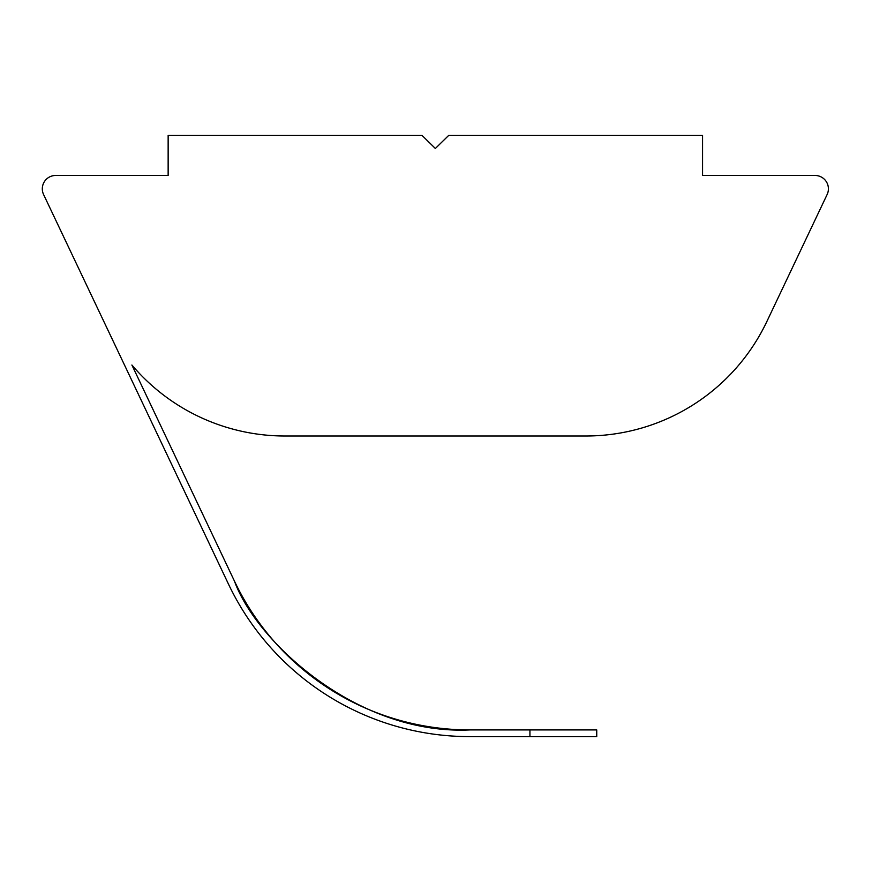 <?xml version="1.0" encoding="UTF-8"?>
<svg xmlns="http://www.w3.org/2000/svg" width="872" height="872" viewBox="0 0 872 872"><rect width="100%" height="100%" fill="white"/><g stroke="black" fill="none" stroke-linecap="round" stroke-linejoin="round"><path stroke-width="1.31" d="M234.448 581.101C256.248 641.4 356.79 735.107 469.812 729.929A260.532 260.532 0 0 1 234.448 581.101L131.89 365.008A200.407 200.407 0 0 0 284.904 436L585.799 436A200.407 200.407 0 0 0 766.859 321.517L827.114 194.565A13.363 13.363 0 0 0 815.037 175.468L702.559 175.468L702.559 135.389L448.72 135.389L435.357 148.48L421.993 135.389L168.143 135.389L168.143 175.468L55.666 175.468A13.363 13.363 0 0 0 43.6 194.565L228.41 583.968A267.214 267.214 0 0 0 469.812 736.611L529.936 736.611L469.812 736.611M596.742 729.929L596.742 736.611L529.936 736.611L529.936 729.929L596.742 729.929L469.812 729.929M228.41 583.968L215.58 556.936"/></g></svg>

